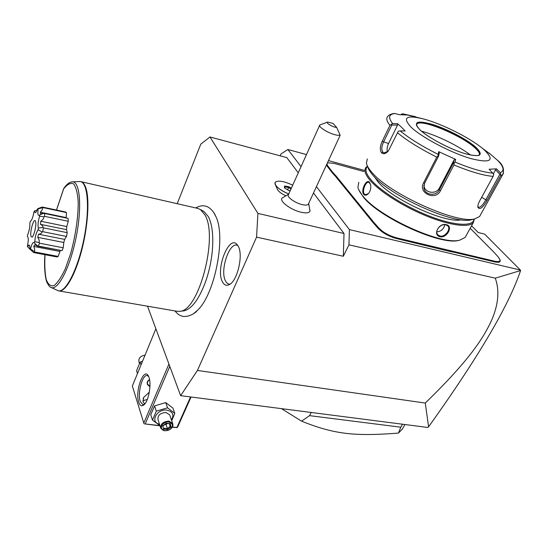 <?xml version="1.0" encoding="UTF-8"?>
<svg xmlns="http://www.w3.org/2000/svg" width="548" height="548" viewBox="0 0 548 548"><rect width="100%" height="100%" fill="white"/><g stroke="black" fill="none" stroke-linecap="round" stroke-linejoin="round"><path stroke-width="0.82" d="M147.528 306.202L180.641 395.67L197.438 370.448L256.567 237.126L257.93 213.398L209.98 136.979L200.794 144.131L177.196 203.705M193.526 313.661L197.444 310.374C214.487 294.858 225.892 238.633 216.302 217.419L213.665 212.336M222.467 281.884C215.227 269.219 229.29 233.688 237.366 244.915L238.099 246.025C243.62 254.505 237.455 281.192 229.208 284.652C226.399 286.008 224.153 285.083 222.467 281.884M180.641 395.67L427.735 427.461L428.584 426.803L425.282 403.061L197.438 370.448M280.192 155.831L281.014 153.947L287.885 149.501L301.044 166.64M298.27 172.812L286.81 157.605L209.98 136.979M425.282 403.061C471.088 358.577 484.103 336.657 491.748 319.957C498.454 304.332 499.632 290.406 495.276 278.172L348.953 244.833L343.322 256.265L344.021 233.517L257.93 213.398M344.021 233.517L313.49 193.006M275.493 185.039L277.322 189.108C278.137 191.218 280.864 193.389 285.487 195.622M288.625 194.245L282.528 197.766C277.98 200.184 290.228 209.843 301.064 212.227C306.264 213.371 309.236 212.987 309.983 211.083L310.017 210.206M343.322 256.265L256.567 237.126M348.953 244.833L349.398 229.598L316.422 186.663M364.516 170.435L328.471 160.591M306.476 154.584L287.885 149.501M471.568 225.783L478.178 232.489L484.665 234.133L520.381 270.068L349.398 229.598M454.114 251.546L454.114 252.258L450.168 251.532L396.32 238.503C388.505 236.27 382.381 232.818 377.962 228.167L373.167 222.741L373.818 222.365L378.641 227.81C382.901 232.29 388.799 235.613 396.334 237.77L494.46 261.17C498.344 262.013 500.187 261.54 500.002 259.752L497.995 256.67L493.275 251.546L470.198 228.276M454.114 252.258L494.474 261.869C498.502 262.739 500.413 262.245 500.221 260.389L499.988 259.67M363.975 171.545L334.054 163.393L328.273 162.811C326.69 163.249 326.574 164.325 327.923 166.044L327.314 166.359L326.457 164.948M327.3 163.119L327.834 162.955M327.314 166.359L333.047 173.75L333.65 173.408L335.897 175.757L373.818 222.365M335.897 175.757L335.28 176.079L333.047 173.75M335.28 176.079L373.167 222.741M495.276 278.172L520.579 270.554L520.381 270.068M520.579 270.554C509.01 305.181 478.342 357.262 428.584 426.803M444.038 250.073L444.079 249.367M370.037 218.926L370.729 218.604M330.437 170.558L331.067 170.264L333.65 173.408M327.923 166.044L331.067 170.264M450.168 251.532L450.127 250.806M358.687 189.635L363.201 196.855C378.874 217.398 440.469 245.552 458.621 240.442L460.032 240.106M358.789 182.299L357.919 187.368C358.488 189.848 360.146 192.738 362.892 196.033C378.757 216.823 441.229 245.374 459.587 240.202L465.149 237.448L466.088 235.743M367.461 166.113L365.982 167.393C363.762 170.264 365.228 174.689 370.38 180.689C380.031 191.773 403.561 206.719 426.707 216.09C449.86 225.495 468.972 227.92 473.294 222.646L474.383 218.995M363.701 194.376C360.461 190.642 366.496 178.189 369.558 182.368L370.654 184.929C371.112 187.93 370.489 190.67 368.79 193.156C366.859 195.362 365.16 195.766 363.701 194.376L364.338 194.04C361.721 191.204 365.831 181.141 368.825 182.299L370.503 184.258M368.379 193.65L365.393 194.725L364.338 194.04M446.415 224.694C453.566 226.084 446.791 238.544 439.948 236.722C432.351 235.01 439.085 222.378 446.415 224.694L445.928 224.886L447.648 225.776C451.408 228.783 445.106 237.517 439.948 236.017L438.105 235.017C433.858 231.42 440.578 223.132 445.928 224.886M367.605 166.4C364.564 169.14 365.811 173.73 371.339 180.182C381.552 191.923 407.623 207.959 431.749 216.987C455.909 226.064 473.499 226.536 474.047 219.084M461.3 219.796C445.949 223.803 392.347 199.445 378.086 181.998L374.332 176.716M367.708 166.592C368.256 169.031 370.023 171.935 373.003 175.292C389.669 195.766 454.121 224.906 471.383 219.789L473.15 219.323M367.297 158.906L366.434 163.27C366.955 165.825 368.804 168.887 371.982 172.456C389.327 193.718 456.833 224.248 474.698 218.912L479.603 216.515L480.507 214.871M503.523 173.141L502.749 174.572L500.598 175.846L487.056 200.41C482.932 207.63 479.904 209.994 477.972 207.507C477.644 205.918 478.144 203.856 479.466 201.321L493.118 176.388C483.542 175.566 470.492 171.764 453.963 164.975L440.476 190.663C435.687 201.205 417.761 193.101 423.515 182.922L436.783 157.139C420.241 148.844 407.15 140.72 397.505 132.774L388.436 150.83C385.84 153.824 383.538 154.488 381.538 152.817C379.743 150.042 379.97 146.213 382.216 141.336L389.936 125.376C386.785 121.409 386.004 118.519 387.6 116.697C388.381 115.148 390.546 114.08 394.094 113.477L394.841 113.518C388.738 114.272 388.011 117.642 392.663 123.636L389.936 125.376M489.727 153.789L482.274 148.2M397.505 132.774L398.417 131.15L400.184 130.917C409.534 138.555 422.172 146.364 438.092 154.351L438.14 155.735L436.783 157.139M387.902 151.474L383.943 152.823L382.84 152.139C381.298 149.748 381.524 146.391 383.538 142.076L391.799 125.033L391.327 124.252M401.465 114.642L401.574 113.998L401.088 114.642M415.487 116.683L403.191 113.902L401.574 113.998M403.191 113.902L407.616 115.039L399.307 114.669L394.841 113.518M392.663 123.636L397.56 123.69L401.403 127.129L405.136 130.965L400.184 130.917M483.795 149.474L482.185 148.138C469.088 137.432 441.935 123.917 424.029 119.087C406.294 114.669 401.992 117.368 411.123 127.204C421.713 137.363 450.463 152.604 470.431 158.482C490.994 163.619 495.447 160.619 483.795 149.474M500.598 175.846L500.728 174.154L500.18 172.668C504.708 170.86 503.852 166.763 497.605 160.372L489.124 153.084M453.963 164.975L454.182 163.057L455.052 162.085C470.951 168.613 483.528 172.305 492.782 173.154L489.097 169.257L496.536 168.832L495.57 169.805L499.845 174.312L500.728 174.154M499.845 174.312L485.734 199.952C482.987 204.993 480.582 207.425 478.52 207.26L477.87 206.356M492.782 173.154L493.748 174.634L493.118 176.388M438.092 154.351L438.763 151.68L455.655 159.386L454.107 159.906L453.395 163.078L454.182 163.057M453.395 163.078L439.359 189.841C436.311 196.561 424.673 195.376 423.899 187.793L424.652 183.128L438.489 156.276L438.14 155.735M438.763 151.68L439.284 153.145L438.489 156.276M455.655 159.386L455.052 162.085M496.536 168.832L500.18 172.668M387.395 151.906C386.778 149.351 387.162 146.563 388.546 143.542L397.54 125.095L391.799 125.033M397.56 123.69L397.54 125.095M479.315 154.817L479.418 154.515C479.692 152.913 478.103 150.597 474.65 147.57C461.56 135.671 423.947 119.772 417.514 123.506L416.466 124.43M421.563 131.232C436.29 135.027 458.34 145.72 470.485 155.016M495.57 169.805L493.344 173.88M454.107 159.906L439.373 188.026C436.27 194.718 424.796 193.136 424.015 185.936L423.933 185.224M436.818 231.893C441.14 231.427 443.791 229.037 444.784 224.728M288.728 194.013C281.028 190.704 276.439 187.327 274.973 183.888L275.034 182.553M292.707 185.183C283.939 181.128 278.11 180.148 275.212 182.231C274.397 185.642 278.905 189.553 288.741 193.985M319.635 125.348L288.447 194.636C286.405 196.739 294.899 202.972 302.106 204.596C305.359 205.349 307.421 205.233 308.291 204.26L308.51 203.781M336.671 127.437L333.061 123.444L327.656 122.074C324.916 122.512 333.287 127.506 336.671 127.437L340.089 135.027C339.089 135.507 337.15 135.342 334.28 134.534C326.964 132.527 317.963 126.54 319.806 124.958L327.451 122.149M340.089 135.027L339.883 135.904M291.317 188.265L288.878 186.765L288.638 187.526L284.85 186.854M288.878 186.765L284.501 185.978L284.453 187.882L288.775 190.553M284.501 185.978L284.85 186.745M287.625 189.793L288.638 187.526L290.995 188.978M155.885 328.773L132.342 386.018L143.782 423.029L168.935 364.036M149.035 377.517C151.522 384.114 148.857 399.944 144.508 404.328C142.001 406.822 140.062 406.109 138.706 402.198C134.733 390.93 144.083 366.139 148.57 376.373L149.035 377.517M159.941 425.618L145.186 423.967L169.798 366.379M145.186 423.967L160.016 425.83M143.782 423.029L144.282 423.967M172.387 427.002L176.922 427.509L190.56 396.951M176.922 427.509L177.751 426.837L191.067 397.012M177.127 427.639L172.278 427.2M147.302 399.437L142.857 400.794M144.788 403.999L143.042 401.746L143.679 397.416L149.309 392.169M144.569 404.26L142.925 404.712L140.226 401.396C137.329 393.272 142.418 374.25 147.172 375.551L148.583 376.394M149.933 386.744L147.453 384.573C146.693 382.463 147.398 380.819 149.57 379.641M149.967 386.107L147.261 384.045M149.289 379.785C146.549 382.511 146.775 384.6 149.967 386.039M142.562 361.159L140.11 362.146L136.582 370.729L137.48 373.517M140.11 362.146L141.021 364.913M145.049 355.118C140.295 356.049 138.288 358.351 139.021 362.029L139.466 363.372M171.716 420.782L174.791 413.377L172.935 408.137L165.729 402.568L154.57 405.904L150.762 414.795L152.467 420.111L159.927 425.556M165.729 402.568L167.551 407.808L156.31 411.178L152.467 420.111M154.57 405.904L156.31 411.178M174.791 413.377L167.551 407.808M171.428 419.96C174.298 414.891 172.819 411.623 166.989 410.144C156.851 408.548 149.679 422.2 159.489 424.227M169.907 415.555L169.64 414.788L165.962 412.507C160.132 412.939 157.488 415.37 158.03 419.795L160.626 427.68M164.647 430.79L167.763 430.481L169.722 429.639C172.497 427.789 173.463 425.707 172.62 423.392L168.907 421.111C163.023 421.57 160.345 424.022 160.879 428.461L164.647 430.79M169.572 429.687L167.804 430.454L164.996 430.728C158.16 430.214 162.153 421.035 168.832 422.015C173.353 423.618 173.6 426.18 169.572 429.687L169.722 429.639M167.667 429.577L171.038 426.837L170.291 423.631L166.154 423.166L162.77 425.919L163.537 429.118L167.667 429.577L167.4 428.618L170.209 426.337L169.613 423.81M163.537 429.118L163.955 428.235L167.4 428.618L165.804 423.741M162.77 425.919L163.331 425.632M170.291 423.631L166.195 423.426M171.038 426.837L170.209 426.337L169.332 423.782M167.291 423.549L166.03 424.57L164.941 424.447M311.223 412.473L309.586 415.644L301.558 421.159L281.446 408.637M402.52 424.214L400.807 427.2L309.586 415.644M404.787 424.858L402.41 428.988L398.465 433.084L400.807 427.2M398.465 433.084C354.919 436.461 334.527 434.42 301.558 421.159M202.966 210.966L203.986 211.535L208.343 216.645C212.049 223.865 213.432 234.606 212.487 248.874C211.624 259.553 209.514 269.959 206.151 280.103C199.458 298.687 192.026 308.935 183.833 310.853L183.066 310.942M58.992 290.926L177.025 311.291L179.717 311.319C198.773 311.476 218.59 236.291 204.794 214.734L200.369 209.521L197.698 208.398M56.519 210.048L63.828 188.368C66.493 184.429 69.226 182.258 72.007 181.861C79.974 180.47 82.33 206.986 76.028 237.777C69.836 268.595 57.376 291.844 50.635 287.221C49.875 287.227 48.683 285.672 47.053 282.556C45.676 280.473 43.676 267.664 44.97 254.69M43.97 216.768C44.025 218.166 42.963 219.652 40.785 221.234L40.47 224.351C42.395 225.324 43.21 226.324 42.908 227.345L38.387 228.098C37.648 225.475 38.052 221.508 39.6 216.193L43.97 216.768L44.587 216.35L44.532 213.473L68.13 218.412L68.247 221.269L66.794 226.571L66.514 229.653L67.219 232.66L66.507 236.435L64.671 239.401L63.787 242.476L63.232 247.806L62.04 250.642L37.257 246.114M68.13 218.412L43.792 213.234L39.497 215.015C37.976 216.255 37.517 214.206 38.127 208.87L37.798 208.63L35.819 212.473C35.373 213.062 34.914 212.576 34.442 211.021L33.969 211.829C32.962 217.426 31.736 220.597 30.298 221.344L29.893 222.81C29.996 226.893 29.222 230.975 27.558 235.065L27.4 236.531C28.558 237.27 28.571 240.449 27.441 246.059L27.975 244.97L27.605 246.874C28.756 245.175 29.434 244.737 29.633 245.573L30.058 249.258L30.483 249.004C31.914 243.586 33.175 241.545 34.271 242.867L34.757 241.641C35.23 236.325 36.339 232.352 38.079 229.722L38.387 228.098M66.185 217.919L66.445 212.556L65.582 211.973L42.285 207.028L37.798 208.63M34.627 251.97L58.15 256.43L57.074 256.978L33.62 252.546L34.627 251.97L34.271 251.484L30.483 249.004M58.15 256.43L60.273 250.546M44.587 216.35L68.247 221.269M40.785 221.234L66.794 226.571M40.47 224.351L66.514 229.653M67.219 232.66L43.436 227.852L42.908 227.345M43.436 227.852L42.71 231.674L66.507 236.435M38.079 229.722L42.025 231.975L42.71 231.674M42.025 231.975C41.915 233.112 40.771 233.859 38.593 234.222L64.671 239.401M38.593 234.222L37.716 237.339L63.787 242.476M37.716 237.339C39.182 239.544 39.627 241.284 39.059 242.565L34.757 241.641M63.232 247.806L39.483 243.196L39.059 242.565M39.483 243.196L38.333 246.073L62.04 250.642M34.271 242.867L37.668 246.059L38.333 246.073M37.668 246.059L34.764 244.812L33.764 246.415L59.67 251.395M33.764 246.415C34.791 248.908 34.962 250.594 34.271 251.484M30.058 249.258L33.62 252.546M30.866 250.018L30.229 249.415M42.285 207.028L43.073 207.596L66.445 212.556M38.127 208.87L43.073 207.596M42.566 207.884C42.902 208.877 42.141 210.316 40.285 212.186L66.061 217.59M40.285 212.186L40.668 213.789L43.792 213.234M44.532 213.473L43.902 213.282M39.6 216.193L39.586 214.974M35.647 221.673L35.298 220.817C33.654 218.282 29.791 231.831 30.914 236.12L31.976 237.188C33.914 236.565 36.627 225.132 35.647 221.673M30.058 249.244L27.605 246.874M34.442 211.021L37.264 209.898M237.873 245.634C229.838 240.291 219.453 270.534 225.557 281.021C226.714 283.248 228.215 284.282 230.057 284.131M439.551 248.073L439.551 248.792M396.334 237.77L396.32 238.503M378.641 227.81L377.962 228.167M376.455 225.153L375.784 225.502M369.023 216.097L368.359 216.439M329.677 168.181L329.067 168.496M494.46 261.17L494.474 261.869M369.558 182.368L369.763 182.922M381.538 152.817L382.84 152.139M382.216 141.336L388.546 143.542M487.056 200.41L481.63 197.376M440.476 190.663L439.359 189.841L439.373 188.026M423.515 182.922L424.652 183.128M475.548 146.946C466.615 139.165 446.915 128.896 432.468 124.41C416.829 120.039 412.685 121.882 420.042 129.938C428.262 137.699 449.894 149.145 465.033 153.639C480.74 157.632 484.247 155.399 475.548 146.946M416.72 124.053L416.829 123.841C415.692 124.526 416.816 126.588 420.193 130.013C427.235 136.637 444.305 146.2 458.724 151.495C474.034 157.317 480.665 155.303 479.123 155.057C480.343 153.556 478.884 150.988 474.76 147.357C460.937 134.76 420.494 118.252 416.829 123.841L416.453 124.554M439.948 236.722L439.948 236.017M288.83 190.588L290.166 190.82M197.89 208.439L81.008 181.683C83.008 182.189 84.618 184.231 85.844 187.806C89.756 199.061 87.995 226.612 81.488 251.114C75.008 275.671 65.185 292.31 58.855 290.899L57.835 290.598M51.348 287.549L57.204 290.289C64.342 295.166 77.426 271.226 83.83 239.353C90.352 207.507 87.687 180.107 79.255 181.559L72.521 181.84M63.65 188.855C67.336 184.244 70.624 182.573 73.521 183.827C76.008 186.936 77.569 192.862 78.2 201.596C78.371 216.337 75.61 235.551 70.74 253.224L65.322 268.732C61.376 277.24 57.588 282.864 53.957 285.624C50.642 286.501 48.06 284.446 46.21 279.466C44.888 273.014 44.491 264.759 45.018 254.697M500.002 259.752L500.221 260.389M465.149 237.448L473.294 222.646M479.603 216.515L502.749 174.572C504.612 169.332 502.934 164.626 497.707 160.454M402.965 113.861L424.029 119.087M482.185 148.138L488.309 152.611M477.972 207.507L477.87 206.555M417.514 123.506L416.775 123.999M423.899 187.793L424.015 185.936M471.383 219.789L474.698 218.912M458.621 240.442L459.587 240.202M437.742 234.619L438.105 235.017M309.983 211.083L308.682 203.418M308.291 204.26L340.055 135.541M290.187 190.773L288.817 190.533L284.624 187.943M284.823 188.067L284.857 186.512M143.124 398.725L143.679 397.416M147.453 384.573L147.337 384.21M169.64 414.788L172.62 423.392M163.229 425.837L166.202 423.426M404.972 424.529L402.41 428.988M195.677 207.932C199.232 206.075 202.116 205.404 204.322 205.911C208.028 206.281 211.46 208.939 214.624 213.884L216.302 217.419M174.983 310.942C177.278 313.785 179.559 315.484 181.833 316.045C184.34 317.333 192.677 316.066 197.444 310.374M203.986 211.535L200.369 209.521M183.833 310.853L179.717 311.319M81.008 181.683L79.713 181.539M63.664 188.676L56.471 210.042"/></g></svg>
